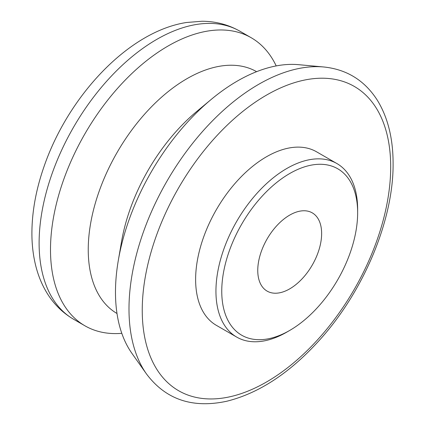 <?xml version="1.0" encoding="UTF-8"?>
<svg xmlns="http://www.w3.org/2000/svg" width="425" height="425" viewBox="0 0 425 425"><rect width="100%" height="100%" fill="white"/><g stroke="black" fill="none" stroke-linecap="round" stroke-linejoin="round"><path stroke-width="0.64" d="M357.643 209.408A100.194 57.848 120 0 0 336.892 163.54A100.194 57.848 120 0 0 236.693 221.388A100.194 57.848 120 0 0 236.698 337.083A100.194 57.848 120 0 0 286.795 332.122L289.696 330.443A96.087 55.478 -60 0 1 221.754 291.215A96.087 55.478 -60 0 1 289.696 173.533A96.087 55.478 -60 0 1 357.643 212.76L357.643 209.408M357.643 212.76A96.087 55.478 -60 0 1 289.696 330.443M336.892 163.54L316.567 151.81A100.194 57.848 120 0 0 216.373 209.658A100.194 57.848 120 0 0 216.373 325.348L236.698 337.083M321.635 233.548A45.167 26.079 120 0 0 312.279 212.872A45.167 26.079 120 0 0 267.113 238.951A45.167 26.079 120 0 0 267.113 291.109A45.167 26.079 120 0 0 301.92 279.007A45.167 26.079 120 0 0 321.635 233.548M323.685 66.975L298.568 64.674A172.465 99.572 120 0 0 211.188 99.45A172.465 99.572 120 0 0 118.336 260.27A172.465 99.572 120 0 0 131.909 353.329L146.466 373.931C165.692 399.543 192.488 408.638 226.849 401.221C259.388 393.114 290.525 372.475 320.248 339.309C364.071 290.487 393.571 219.698 393.098 163.503C393.093 138.332 387.786 117.167 377.188 100.008C364.517 80.346 346.683 69.339 323.685 66.975A183.398 105.889 120 0 0 166.972 181.135A183.398 105.889 120 0 0 146.466 373.931M276.197 65.918A166.308 96.018 120 0 0 251.244 37.756A166.308 96.018 120 0 0 84.942 133.774A166.308 96.018 120 0 0 84.942 325.81A166.308 96.018 120 0 0 121.805 333.333M256.61 71.676A139.613 80.607 120 0 0 117.157 152.378A139.613 80.607 120 0 0 116.997 313.496M211.188 99.45L196.695 111.504A139.613 80.607 120 0 0 121.529 241.692L118.336 260.27M390.692 166.855A175.684 101.432 -60 0 1 204.356 398.666A175.684 101.432 -60 0 1 204.356 150.211A175.684 101.432 -60 0 1 390.692 166.855M239.865 31.184C228.268 24.602 215.624 21.293 201.939 21.25L186.617 22.483C128.77 31.237 68.202 95.901 43.924 166.882C35.918 189.917 31.912 212.187 31.902 233.681C31.933 245.347 33.293 256.381 35.992 266.783C38.303 275.671 41.65 283.889 46.033 291.438C52.912 303.232 62.087 312.497 73.557 319.239A166.308 96.018 -60 0 1 73.557 127.203A166.308 96.018 -60 0 1 239.865 31.184L251.244 37.756M73.557 319.239L84.942 325.81"/></g></svg>
